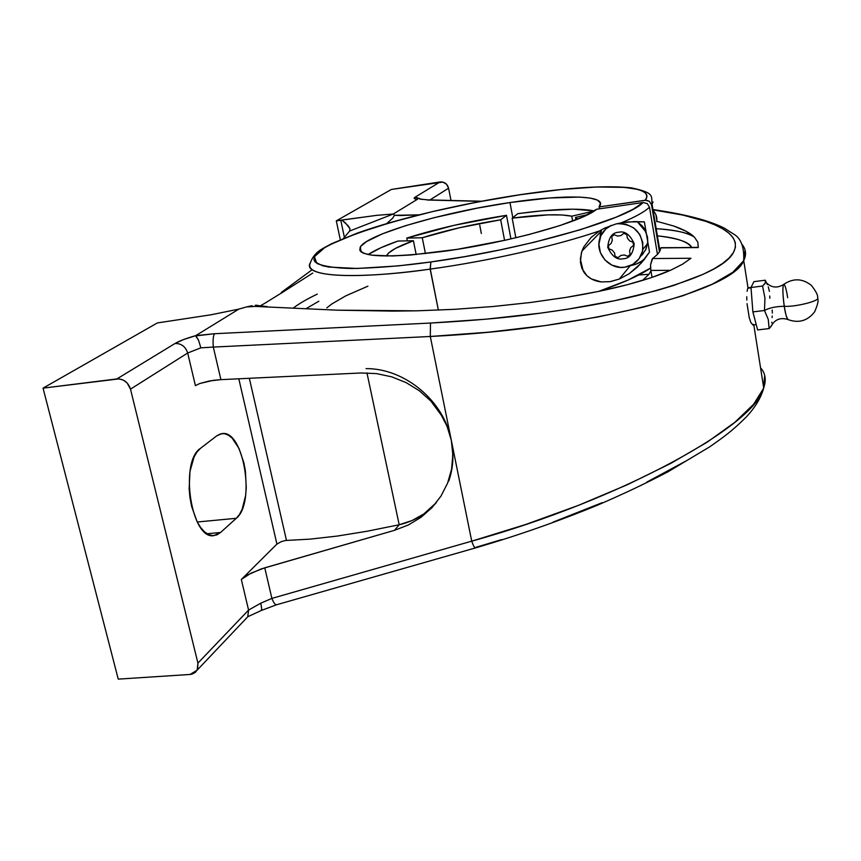 <?xml version="1.0" encoding="UTF-8"?>
<svg xmlns="http://www.w3.org/2000/svg" width="861" height="861" viewBox="0 0 861 861"><rect width="100%" height="100%" fill="white"/><g stroke="black" fill="none" stroke-linecap="round" stroke-linejoin="round"><path stroke-width="1.29" d="M640.487 256.503L645.696 249.787L647.763 241.887L649.495 252.09L644.179 259.581L637.452 267.007L629.197 273.723L619.285 279.061L630.263 265.715L619.285 279.061L609.954 281.665L601.107 281.913C593.003 280.869 587.062 277.296 583.274 271.193L580.314 259.064L581.961 251.035L583.876 246.784L591.152 237.378L599.59 230.899C556.464 245.719 488.564 261.12 430.285 269.084L438.367 310.121L430.145 269.106C380.627 276.596 301.027 280.847 310.466 262.583C312.597 256.6 316.654 251.929 322.638 248.603L331.517 243.738L357.078 233.18C399.235 218.124 462.658 203.336 520.518 194.629L520.335 194.704C498.713 197.869 472.14 202.873 440.606 209.729C398.008 219.404 348.694 234.127 324.64 247.72L314.426 256.718L316.848 263.412C324.479 266.512 336.264 268.212 352.192 268.514C378.409 267.879 404.638 265.694 430.866 261.959L430.145 269.106C349.9 280.342 301.296 276.101 310.466 262.583M653.079 201.969L651.573 204.918L649.334 201.291L645.201 200.258C658.084 183.942 596.21 183.102 520.335 194.704L520.711 194.651M766.688 283.215L765.278 280.212L765.354 282.925L762.545 286.035L764.955 298.057L764.471 310.487C769.196 307.861 775.793 306.462 784.285 306.268C782.627 293.913 782.445 286.595 783.747 284.324C784.963 284.507 786.276 288.984 787.686 297.734M788.149 319.625C786.491 317.548 785.21 313.103 784.285 306.268C793.95 307.226 818.585 301.35 817.821 298.197L817.616 296.851L817.821 298.197C818.585 301.35 793.95 307.226 784.285 306.268C783.295 300.93 781.96 284.668 783.854 284.302C793.282 277.995 802.474 278.361 811.406 285.4C815.69 290.953 817.767 294.817 817.649 296.991L817.907 299.144C818.531 301.167 817.433 305.397 814.614 311.843C807.629 320.852 798.814 323.435 788.149 319.625M260.097 305.967L264.478 303.47L260.097 305.967M281.235 292.492L283.958 291.459L312.737 273.077L283.958 291.459L281.235 292.492L312.037 269.816M246.537 306.936L238.852 309.11L246.537 306.936L255.028 306.419L246.537 306.936L252.112 305.698M256.944 305.257L255.211 305.278L256.944 305.257M258.548 305.623L257.945 305.407M317.3 294.107C307.205 298.907 299.197 303.567 293.289 308.077C298.487 303.976 306.494 299.316 317.3 294.107M264.478 303.47L283.958 291.459M392.67 311.101L337.211 310.175L255.028 306.419L337.211 310.175L416.81 310.821L392.67 311.101M454.748 309.314L416.81 310.821L454.748 309.314L492.966 306.516L454.748 309.314M530.333 302.512L492.966 306.516L530.333 302.512L565.763 297.443L530.333 302.512M627.056 284.776C609.922 289.307 589.494 293.526 565.763 297.443L598.287 291.47L627.056 284.776L651.411 277.597L670.902 270.106C659.827 275.089 645.212 279.976 627.056 284.776M660.968 247.688L698.282 247.559L697.83 242.199L694.429 237.152C687.315 232.61 674.572 229.79 656.179 228.682C676.197 230.156 688.94 232.976 694.429 237.152L686.077 231.243L673.668 226.012C683.43 229.36 690.35 233.073 694.429 237.152L697.83 242.199L698.282 247.559L660.914 247.893L698.185 247.344M659.472 251.842L660.914 247.893L659.472 251.842L657.46 254.436L649.495 207.21C644.641 211.806 635.246 217.004 621.298 222.816L634.223 221.589L644.362 221.858L646.105 232.115L637.162 221.589L642.188 225.851L644.405 228.832L647.494 236.926L647.763 241.887L644.362 221.858L628.11 221.89L615.819 224.011L621.298 222.816C635.246 217.004 644.641 211.806 649.495 207.21L647.235 203.562L649.495 207.21L657.46 254.436L659.472 251.842L651.573 204.918L659.472 251.842M660.473 249.787L659.58 248.872M747.025 303.664L749.221 317.612L750.824 322.455L752.848 324.974L750.824 322.455L749.221 317.612L747.025 303.664M746.778 296.733L746.821 300.069L746.778 296.733M747.09 291.309L747.714 288.403M751.029 287.811L747.8 288.231L751.029 287.811M305.859 308.798L318.85 301.232L305.859 308.798M601.624 229.715L599.902 238.206L600.504 233.374M604.885 228.025L615.819 224.011L604.885 228.025L599.59 230.899L604.885 228.025M641.639 261.195L636.29 264.058L630.661 265.543C636.613 264.618 641.617 261.97 645.685 257.622M601.107 281.913L591.389 278.932L586.944 275.735L581.907 268.449L580.4 262.293L581.423 252.66L583.876 246.784L591.152 237.378L599.59 230.899C556.464 245.719 488.564 261.12 430.285 269.084L430.866 261.959C522.81 249.55 627.658 219.307 643.081 202.518L596.673 209.234L582.886 216.94L559.779 225.614L529.16 234.483L505.902 240.068L457.073 249.356L411.31 254.953L392.444 255.965L371.597 255.157L363.31 253.156L360.942 251.756L359.758 250.12L360.867 246.224L366.42 241.65L382.241 233.901L405.509 225.7L434.224 217.661L477.188 208.147L509.97 202.55L512.801 217.629L509.97 202.55L548.92 198.008L579.561 197.083L590.334 198.095L597.426 200.107L600.44 203.078L599.095 206.941L645.201 200.258L646.708 197.427L646.622 194.909L645.018 192.713L641.929 190.862L637.431 189.355L624.526 187.375L596.716 186.988L561.092 189.538L520.335 194.704L476.187 202.27L432.34 211.634L391.637 222.224L356.906 233.353L330.904 244.276L324.64 247.72L316.256 254.135L314.287 257.03L313.888 259.667L315.104 262.013L322.52 265.737L328.73 267.039L357.035 268.471L398.148 265.898L430.866 261.959L465.252 256.546L500.392 249.841L534.584 242.156L580.605 229.639L616.325 217.112L632.878 209.384L643.081 202.518L596.673 209.234C582.768 221.632 509.26 242.371 445.169 251.143C385.491 258.612 357.186 257.278 360.232 247.139C367.055 234.246 443.523 212.14 509.97 202.55C564.396 194.317 607.188 195.092 599.74 206.07L599.095 206.941L599.428 208.836L599.095 206.941L646.288 200.204L649.334 201.291L651.573 204.918M397.922 241.048C384.318 245.826 374.406 250.336 368.164 254.576L380.949 247.71L397.922 241.048L413.398 240.736L416.186 254.544L413.398 240.736L397.922 241.048M406.758 238.088L407.328 240.865L406.758 238.088L422.256 237.744C445.686 230.382 471.828 224.398 500.682 219.803L504.578 240.359L500.682 219.803L506.494 215.315C469.837 221.094 436.592 228.692 406.758 238.088L422.256 237.744L425.442 253.618L422.256 237.744L459.43 227.734L500.682 219.803L506.494 215.315L454.059 225.334L406.758 238.088M510.95 238.917L506.494 215.315L510.95 238.917M617.154 223.677L617.154 223.688C634.073 223.946 642.661 232.492 642.887 249.324C640.832 259.344 634.772 265.317 624.709 267.233L620.404 267.384L612.031 265.199L605.014 260.044L600.408 252.682L598.922 244.223L600.774 235.936L605.692 229.08L611.245 225.399C605.444 228.187 601.602 232.653 599.73 238.798C595.005 253.414 609.437 269.827 624.709 267.233L632.749 264.467L639.023 258.806L642.554 251.1L642.801 242.511L639.701 234.364L633.728 227.917L625.807 224.172L617.154 223.688M648.946 274.325L638.754 274.982L648.946 274.325L650.927 270.774L648.946 274.325L642.51 280.428L648.946 274.325M386.546 256.018L386.944 255.06C389.57 250.917 398.385 246.138 413.398 240.736L395.393 248.431L388.559 253.069L386.546 256.018M575.514 217.413L577.796 219.103L575.514 217.413L575.944 219.846L575.514 217.413L587.966 214.54L575.514 217.413M571.769 216.186L572.651 221.116L571.769 216.186L594.176 211.02L571.769 216.186C559.908 213.819 540.041 214.464 512.166 218.134L515.847 237.776L512.166 218.134L548.005 214.884L561.792 214.938L571.769 216.186M788.256 319.582C787.062 319.592 785.738 315.158 784.285 306.268C775.793 306.462 769.196 307.861 764.471 310.487L768.26 319.399L769.131 328.568L771.886 325.178L770.294 327.309M517.848 213.657L512.166 218.134L517.848 213.657L542.226 210.805L573.297 209.169L594.348 210.913C578.936 207.942 553.429 208.857 517.848 213.657M766.312 282.43L765.278 280.212L753.892 281.665L750.996 287.509L753.892 281.665L765.278 280.212L765.537 281.525L764.88 283.667L762.545 286.035L750.996 287.509L752.88 311.908L750.996 287.509L762.545 286.035L764.955 298.057L764.471 310.487L752.88 311.908L757.637 329.935L752.88 311.908L764.471 310.487L768.26 319.399L769.131 328.568L757.637 329.935L769.131 328.568L769.928 327.707M771.886 322.918L771.757 322.186M769.842 298.272L769.734 295.969M769.422 291.373L768.292 286.853M767.355 284.636L766.839 283.527M772.091 317.601L772.209 316.073M772.317 313.038L772.209 310.025M608.146 226.841L607.748 227.412M600.408 230.414L600.666 231.921L600.408 230.414M655.888 214.68L656.868 220.481M670.396 270.332L650.873 270.44L652.046 277.371L650.873 270.44L670.396 270.332M367.895 286.186L345.81 295.84L331.797 303.976L326.825 307.872M598.653 291.395L628.078 280.062L650.582 268.072L650.873 270.44L650.561 264.822L650.582 268.072C639.788 275.423 622.471 283.194 598.653 291.395M610.6 281.569L619.285 279.061L629.197 273.723L641.004 263.337L649.495 252.09L647.763 241.887L646.105 248.894L642.198 254.878M643.081 202.518L647.235 203.562L643.081 202.518M653.542 215.81L654.877 223.892M656.717 221.729C657.33 217.489 656.147 213.776 653.144 210.59M657.395 235.871C676.133 237.636 687.541 241.478 691.631 247.408C689.327 242.102 677.919 238.249 657.395 235.871M399.192 524.747L412.118 520.518L423.86 513.92L436.366 502.566C426.507 513.888 414.109 521.292 399.192 524.747L366.958 372.91L399.192 524.747L394.435 530.344L399.192 524.747L366.937 531.28L399.192 524.747M452.918 454.726L451.315 440.305L447.117 426.098M748.048 287.854L751.072 287.37M415.25 197.094L421.933 199.461L415.25 197.094L440.111 181.94L415.25 197.094L414.292 198.557L417.359 199.192C414.012 199.042 413.312 198.331 415.25 197.094M448.581 188.182C447.289 183.813 444.459 181.725 440.111 181.94L391.368 189.452L336.296 220.868L376.709 215.347L393.316 214.002L349.62 231.039L349.953 228.757L348.361 225.937L341.795 220.05L376.709 215.347L393.316 214.002L417.8 199.052L393.316 214.002L394.51 215.304L400.182 215.53L418.855 214.863L394.51 215.304L392.648 218.22L394.51 215.304L393.316 214.002L349.62 231.039L343.485 238.4L349.62 231.039L349.953 228.757L345.487 222.967L341.795 220.05L340.773 220.201L344.389 237.335L340.773 220.201L336.296 220.868L391.368 189.452L442.909 182.08L446.601 184.297L448.581 188.182L429.994 199.935L448.581 188.182L450.992 200.462L448.581 188.182M690.963 258.268L652.595 258.548L650.561 264.822L652.1 259.032L657.46 254.436L652.595 258.548L690.963 258.268L682.547 264.176L690.963 258.268M386.718 223.591L392.648 218.22L386.718 223.591M419.737 199.042L427.928 199.881M427.196 200.01L480.729 201.356L427.196 200.01M448.689 481.202C453.241 468.255 454.113 454.63 451.315 440.305L430.296 336.479L213.313 347.08C212.775 340.461 213.173 336.005 214.497 333.724L430.478 323.047L214.497 333.724C213.173 336.005 212.775 340.461 213.313 347.08L430.296 336.479L430.478 323.047L486.39 319.151L540.902 313.092L566.882 309.336L614.948 300.629L656.319 290.663L674.045 285.346L702.963 274.379L714.027 268.826L722.788 263.305L729.245 257.848L733.432 252.521L735.412 247.355L735.251 242.371L733.034 237.625L728.869 233.127L722.853 228.908L715.114 224.969L705.772 221.352L682.73 215.056L653.015 209.858C669.546 212.183 683.516 214.906 694.935 218.037C727.749 227.132 740.589 238.626 733.432 252.521C726.189 266.684 693.901 281.095 636.57 295.764C610.427 302.179 578.538 307.947 540.902 313.092C509.454 317.44 472.646 320.755 430.478 323.047L430.296 336.479C591.281 328.644 734.089 290.211 743.721 260.517C746.584 254.77 746.035 249.399 742.074 244.395M656.782 221.309L673.668 226.012L656.782 221.309M670.902 270.106L682.547 264.176L670.902 270.106M745.109 250.207L743.506 260.905L732.776 272.324L712.51 284.087L682.762 295.797L644.082 306.946L597.588 317.052L544.959 325.609L488.37 332.195L430.296 336.479L451.315 440.305L447.031 426.195L440.132 412.946L430.812 401.011L419.372 390.797L406.209 382.65L391.744 376.849L376.472 373.588L360.899 372.985L220.9 379.647L213.248 380.347L199.741 383.522L209.492 380.949L220.9 379.647L213.313 347.08L200.85 347.844L187.687 353.01L130.495 389.14L127.105 382.941L123.349 380.121L119.055 378.872L43.05 388.139L118.248 679.135L43.05 388.139L157.359 322.94L211.128 314.771L238.852 309.11L195.738 335.65L238.852 309.11L211.128 314.771L157.359 322.94L43.05 388.139L116.913 378.915L175.009 343.507L116.913 378.915C123.586 378.808 128.117 382.209 130.495 389.14L187.687 353.01L195.415 385.653L199.741 383.522L195.415 385.653L187.687 353.01C185.513 346.531 181.294 343.367 175.009 343.507L183.554 339.557L195.738 335.65L198.547 340.181L200.85 347.844L187.687 353.01C185.513 346.531 181.294 343.367 175.009 343.507C179.518 340.859 186.428 338.244 195.738 335.65L214.497 333.724L195.619 335.908L198.547 340.181L200.85 347.844L213.313 347.08L220.9 379.647L360.899 372.985L376.472 373.588L391.744 376.849L406.209 382.65L419.372 390.797L430.812 401.011L442.382 416.649L446.235 424.312L449.829 434.235L451.315 440.305L452.832 454.823L451.573 469.267L447.58 483.15L441.004 496.054L432.071 507.549L421.083 517.278L408.405 524.952L394.435 530.344L264.757 567.819L271.893 598.395L471.72 541.16L451.315 440.305L452.682 450.594L452.638 460.99L451.573 469.267L447.58 483.15L441.004 496.054L432.071 507.549L421.083 517.278L408.405 524.952L394.435 530.344L261.238 568.917L247.946 574.761L241.328 579.464L276.919 544.087L281.289 541.644L285.411 540.493L310.132 539.126L337.081 536.091L366.937 531.28L337.081 536.091L310.132 539.126L285.411 540.493L281.289 541.644L276.919 544.087L238.809 378.786L276.919 544.087L241.328 579.464L250.971 573.168L264.757 567.819L271.893 598.395L260.818 603.174L248.571 610.072L241.328 579.464L248.571 610.072L197.922 663.11L248.571 610.072L260.818 603.174L261.722 609.093L261.109 610.567L261.722 609.093L260.818 603.174L271.893 598.395C273.55 602.646 275.1 604.777 276.521 604.777L276.478 604.788C275.057 604.723 273.529 602.592 271.893 598.395L471.72 541.16L525.694 524.5L578.388 505.375L627.486 484.668L670.923 463.315L707.075 442.242L734.853 422.299L753.687 404.186L763.524 388.44L764.697 375.418M760.554 367.851C765.418 373.179 766.462 379.884 763.707 387.945C761.113 397.631 755.248 407.371 746.121 417.154C731.893 431.253 723.757 436.99 709.539 446.945L667.91 471.85C646.32 483.139 622.88 494.236 597.62 505.127C558.251 521.346 517.504 535.628 475.358 547.951L475.358 547.951C474.476 547.79 473.259 545.53 471.72 541.16L451.315 440.305C444.147 401.183 404.939 368.282 366.043 368.626M249.346 378.291L286.476 540.396L249.346 378.291M753.461 324.36L752.977 324.941M340.299 239.735L336.296 220.868L340.299 239.735M753.805 324.855L763.707 387.945C755.441 425.248 621.115 499.886 471.72 541.16C473.238 545.465 474.443 547.736 475.326 547.962L475.455 547.93M197.255 522.003L236.291 518.29L220.534 532.507L207.038 533.755L220.534 532.507L214.002 535.596C191.4 540.504 179.099 461.776 200.484 448.333L216.854 435.763L221.944 433.6C243.534 429.37 255.846 502.889 236.291 518.29L197.255 522.003M130.495 389.14L197.922 663.11L197.147 670.17L190.12 674.454L192.1 674.109L195.469 672.28L197.621 669.148L197.922 663.11L130.495 389.14M200.484 448.333L216.854 435.763L220.534 433.879L224.42 433.664L228.348 435.117L232.179 438.163L238.992 448.42L243.889 462.863L245.396 470.999L246.268 487.681L245.6 495.624L242.145 509.281L239.476 514.469L236.291 518.29L220.534 532.507L216.8 534.907L212.775 535.628L208.631 534.606L204.531 531.872L200.624 527.502L197.083 521.648L191.648 506.472L189.99 497.755L189.14 488.757L189.98 471.397L193.994 457.191L196.986 451.993L200.484 448.333M261.109 610.567L247.774 616.734L245.105 619.543L247.774 616.734L248.571 610.072L247.753 616.767L197.147 670.17M475.778 547.338L501.662 539.599M553.096 522.121L602.183 502.663M646.826 482.106L685.281 461.345M118.248 679.135L190.12 674.454L118.248 679.135M479.749 225.216L481.331 233.482M623.235 258.741C629.574 258.58 633.233 253.564 634.213 243.695C629.961 234.526 624.763 230.716 618.639 232.266C612.289 232.47 608.652 237.496 607.737 247.344C611.977 256.449 617.143 260.248 623.235 258.741M627.734 256.32L624.365 254.974L620.878 255.437L618.133 257.622L615.152 256.427L614.528 252.897L612.268 250.131L608.91 248.786L608.361 245.654L611.106 243.459L612.322 240.208L611.697 236.667L614.141 234.709L617.509 236.054L620.996 235.57L623.762 233.363L626.765 234.558L627.378 238.12L629.649 240.897L633.029 242.253L633.567 245.396L630.801 247.591L629.574 250.842L630.187 254.382L627.734 256.32M520.518 194.629C569.239 187.44 606.252 185.19 631.533 187.87C655.017 192.993 651.164 195.791 652.068 204.208L659.946 251.014M783.51 284.56C776.773 288.564 770.789 287.671 765.58 281.902M261.55 306.139L260.861 305.558M756.227 324.565L752.848 324.974M600.956 231.631L581.961 251.035M360.232 247.139L361.254 252.004M647.58 243.641L642.887 249.324M387.138 256.029L386.944 255.06M770.907 326.653C774.513 319.603 780.131 317.203 787.75 319.453M481.45 201.226L427.874 199.881M748.015 287.897L743.721 260.517C744.313 246.838 740.837 237.959 733.292 233.869L724.241 228.1C708.743 220.33 684.99 214.152 652.972 209.567M267.254 306.645L255.276 305.278M261.195 610.514L276.521 604.777L475.358 547.951"/></g></svg>
